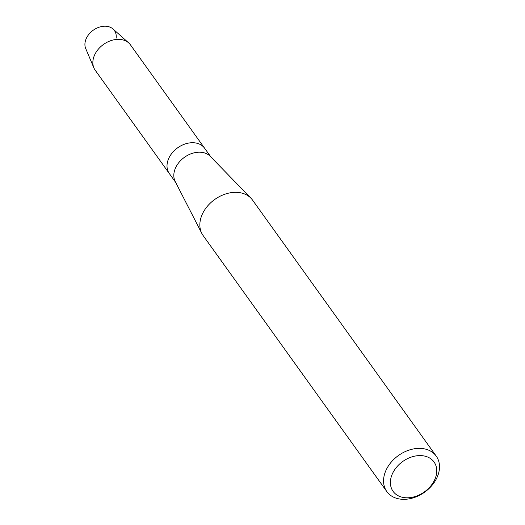 <?xml version="1.0" encoding="UTF-8"?>
<svg xmlns="http://www.w3.org/2000/svg" width="525" height="525" viewBox="0 0 525 525"><rect width="100%" height="100%" fill="white"/><g stroke="black" fill="none" stroke-linecap="round" stroke-linejoin="round"><path stroke-width="0.79" d="M386.827 491.577L203.116 235.535A30.404 22.523 -35.7 0 1 201.817 233.408L175.225 181.538A21.722 16.091 -35.7 0 1 174.707 170.041A21.722 16.091 -35.7 0 1 190.824 153.858A21.722 16.091 -35.7 0 1 210.302 156.371L250.924 198.174A30.404 22.523 -35.7 0 1 252.525 200.084L436.236 456.12A30.404 22.523 -35.7 0 1 438.257 474.344A30.404 22.523 -35.7 0 1 414.159 497.556A30.404 22.523 -35.7 0 1 386.827 491.577A30.404 22.523 -35.7 0 1 384.805 473.353A30.404 22.523 -35.7 0 1 408.903 450.142A30.404 22.523 -35.7 0 1 436.236 456.12M116.143 38.167A17.03 12.613 -35.7 0 0 103.838 26.25A17.03 12.613 -35.7 0 0 85.614 40.202A17.03 12.613 -35.7 0 0 85.719 48.576L93.877 67.876A21.722 16.091 -35.7 0 0 95.182 70.212L169.345 173.578A21.722 16.091 -35.7 0 1 167.902 160.558A21.722 16.091 -35.7 0 1 185.115 143.981A21.722 16.091 -35.7 0 1 204.638 148.253L210.925 157.014M201.817 233.408A30.404 22.523 -35.7 0 1 201.095 217.317A30.404 22.523 -35.7 0 1 223.657 194.657A30.404 22.523 -35.7 0 1 250.924 198.174M435.717 477.107A25.193 18.664 -35.7 0 1 406.711 497.798A25.193 18.664 -35.7 0 1 391.427 476.28A25.193 18.664 -35.7 0 1 420.427 455.588A25.193 18.664 -35.7 0 1 435.717 477.107M85.614 40.202A17.03 12.613 -35.7 0 1 97.821 27.687A17.03 12.613 -35.7 0 1 113.013 28.993L128.684 42.899A21.722 16.091 -35.7 0 1 130.476 44.888L204.638 148.253A21.722 16.091 -35.7 0 0 185.115 143.981A21.722 16.091 -35.7 0 0 167.902 160.558A21.722 16.091 -35.7 0 0 169.345 173.578L175.632 182.332M93.877 67.876A21.722 16.091 -35.7 0 1 93.739 57.199A21.722 16.091 -35.7 0 1 109.305 41.226A21.722 16.091 -35.7 0 1 128.684 42.899"/></g></svg>
